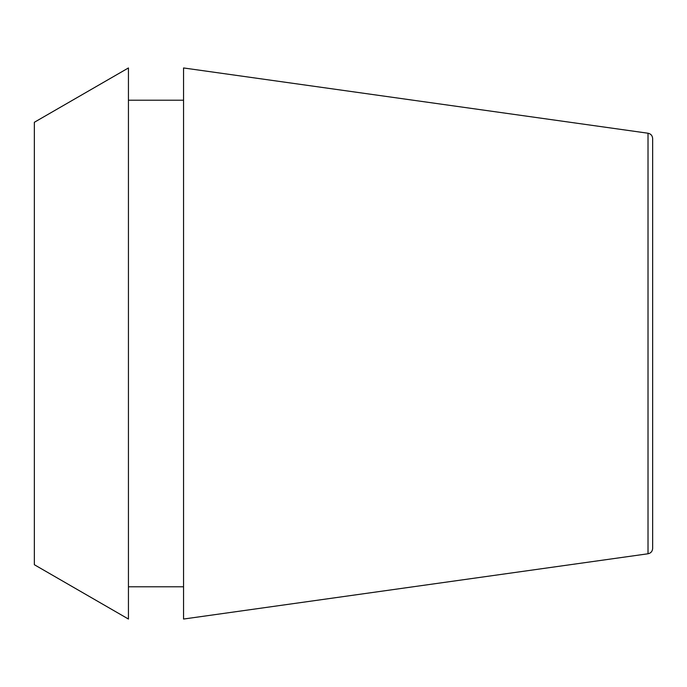 <?xml version="1.0" encoding="UTF-8"?>
<svg xmlns="http://www.w3.org/2000/svg" width="687" height="687" viewBox="0 0 687 687"><rect width="100%" height="100%" fill="white"/><g stroke="black" fill="none" stroke-linecap="round" stroke-linejoin="round"><path stroke-width="0.52" stroke-dasharray="3.44 2.58" d="M652.65 548.449L652.65 138.551M183.549 619.047L183.549 67.953M128.443 619.047L128.443 67.953M34.35 564.723L34.35 122.277M128.443 343.5L128.443 100.216L128.443 343.5M648.021 553.774L648.021 133.226"/><path stroke-width="1.03" d="M648.021 133.226C650.855 133.828 652.401 135.597 652.65 138.551L652.65 548.449C652.401 551.403 650.855 553.172 648.021 553.774L183.549 619.047L183.549 67.953L648.021 133.226L648.021 553.774M34.35 343.5L34.35 564.723L128.443 619.047L128.443 67.953L34.35 122.277L34.35 343.5M128.443 586.784L183.549 586.784M128.443 100.216L183.549 100.216"/></g></svg>
